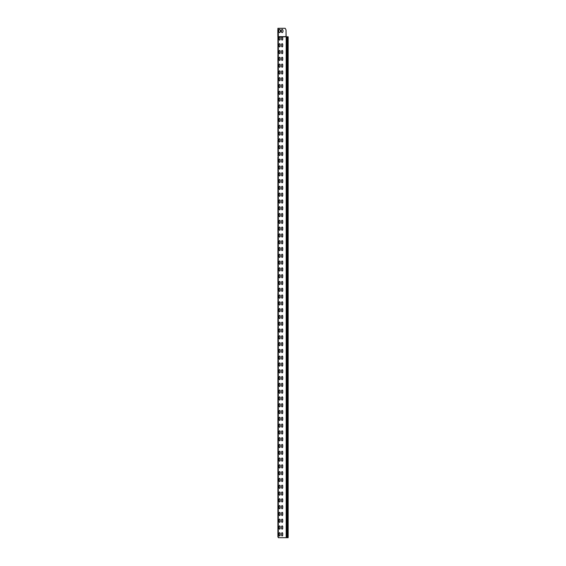 <?xml version="1.0" encoding="UTF-8"?>
<svg xmlns="http://www.w3.org/2000/svg" width="566" height="566" viewBox="0 0 566 566"><rect width="100%" height="100%" fill="white"/><g stroke="black" fill="none" stroke-linecap="round" stroke-linejoin="round"><path stroke-width="0.85" d="M288.108 537.7L278.338 537.7L278.338 36.74L277.814 36.62L279.611 36.79L280.205 37.384L280.205 39.592L279.611 40.186L279.017 39.592L279.017 37.384L279.611 36.79L282.158 36.79L282.752 37.384L282.752 39.592L282.158 40.186L281.564 39.592L281.564 37.384L282.158 36.79L286.148 36.79L286.063 29.998L285.214 28.3L277.913 28.3L277.899 36.62L286.063 36.62L286.063 29.998M277.998 535.577L277.899 530.738M277.899 527.682L277.899 522.248M277.899 519.192L277.899 513.758M277.899 510.702L277.899 505.268M277.899 502.212L277.899 496.778M277.899 493.722L277.899 488.288M277.899 485.232L277.899 479.798M277.899 476.742L277.899 471.308M277.899 468.252L277.899 462.818M277.899 459.762L277.899 454.328M277.899 451.272L277.899 445.838M277.899 442.782L277.899 437.348M277.899 434.292L277.899 428.858M277.899 425.802L277.899 420.368M277.899 417.312L277.899 411.878M277.899 408.822L277.899 403.388M277.899 400.332L277.899 394.898M277.899 391.842L277.899 386.408M277.899 535.577L277.899 377.918M277.998 387.002L277.899 369.428M277.998 378.512L277.899 360.938M277.998 370.023L277.899 352.448M277.998 361.533L277.899 343.958M277.998 353.043L277.899 335.468M277.998 344.553L277.899 326.978M277.998 336.062L277.899 318.488M277.998 327.572L277.899 309.998M277.998 319.082L277.899 301.508M277.899 298.452L277.899 293.018M277.899 289.962L277.899 284.528M277.899 281.472L277.899 276.038M277.899 272.982L277.899 267.548M277.998 310.593L277.899 259.058M277.998 268.142L277.899 250.568M277.998 259.653L277.899 242.078M277.998 251.162L277.899 233.588M277.998 242.673L277.899 225.098M277.998 234.183L277.899 216.608M277.998 225.692L277.899 208.118M277.899 205.062L277.899 199.628M277.899 196.572L277.899 191.138M277.899 188.082L277.899 182.648M277.899 179.592L277.899 174.158M277.998 170.507L277.899 165.668M277.998 162.018L277.899 157.178M277.998 153.528L277.899 148.688M277.998 145.037L277.899 140.198M277.998 136.548L277.899 131.708M277.998 128.058L277.899 123.218M277.899 128.058L277.899 114.728M277.998 123.812L277.899 106.238M277.998 115.323L277.899 97.748M277.998 106.832L277.899 89.258M277.998 98.343L277.899 80.768M277.998 89.853L277.899 72.278M277.998 81.362L277.899 63.788M277.998 72.873L277.899 55.298M277.998 64.383L277.899 46.808M277.998 55.892L277.899 38.318M277.814 29.828L277.913 36.231M277.814 30.422L277.814 35.262M278.338 537.7L277.998 37.349M286.148 36.79L288.108 36.79M277.899 536.978L277.998 529.769M277.998 528.651L277.998 521.279M277.998 520.161L277.998 512.789M277.998 511.671L277.998 504.299M277.998 503.181L277.998 495.809M277.998 494.691L277.998 487.319M277.998 486.201L277.998 478.829M277.998 477.711L277.998 470.339M277.998 469.221L277.998 461.849M277.998 460.731L277.998 453.359M277.998 452.241L277.998 444.869M277.998 443.751L277.998 436.379M277.998 435.261L277.998 427.889M277.998 426.771L277.998 419.399M277.998 418.281L277.998 410.909M277.998 409.791L277.998 402.419M277.998 401.301L277.998 393.929M277.998 392.811L277.899 387.002M277.899 384.158L277.899 378.512M277.899 375.668L277.899 370.023M277.899 367.178L277.899 361.533M277.899 358.688L277.899 353.043M277.899 350.198L277.899 344.553M277.899 341.708L277.899 336.062M277.899 333.218L277.899 327.572M277.899 324.728L277.899 319.082M277.899 316.238L277.899 310.593M277.899 307.748L277.998 300.539M277.998 299.421L277.998 292.049M277.998 290.931L277.998 283.559M277.998 282.441L277.998 275.069M277.998 273.951L277.899 268.142M277.899 265.298L277.899 259.653M277.899 256.808L277.899 251.162M277.899 248.318L277.899 242.673M277.899 239.828L277.899 234.183M277.899 231.338L277.899 225.692M277.899 222.848L277.998 215.639M277.899 214.358L277.899 212.958M277.998 212.958L277.899 208.713M277.998 208.713L277.998 207.149M277.998 214.521L277.899 204.468M277.998 204.468L277.899 200.222M277.998 200.222L277.998 198.659M277.998 206.031L277.899 195.977M277.998 195.977L277.899 191.733M277.998 191.733L277.998 190.169M277.998 197.541L277.899 187.488M277.998 187.488L277.899 183.243M277.998 183.243L277.998 181.679M277.998 189.051L277.899 178.998M277.998 178.998L277.899 174.752M277.998 174.752L277.998 173.189M277.998 180.561L277.899 171.908M277.998 166.263L277.899 170.507M277.998 157.773L277.899 166.263M277.998 172.071L277.998 164.699M277.899 157.773L277.899 162.018M277.998 149.282L277.899 153.528M277.998 140.792L277.899 149.282M277.998 155.091L277.998 147.719M277.899 140.792L277.899 145.037M277.998 132.303L277.899 136.548M277.899 123.812L277.899 132.303M277.998 138.111L277.998 130.739M277.899 120.968L277.899 115.323M277.899 112.478L277.899 106.832M277.899 103.988L277.899 98.343M277.899 95.498L277.899 89.853M277.899 87.008L277.899 81.362M277.899 78.518L277.899 72.873M277.899 70.028L277.899 64.383M277.899 61.538L277.899 55.892M277.899 53.048L277.998 45.839M277.899 44.558L277.899 43.157M277.998 43.157L277.899 38.913M277.998 38.913L277.899 37.512M277.998 44.721L277.899 36.62M277.814 34.668L277.899 30.422M277.899 34.668L277.814 36.068M286.113 36.783L278.338 36.74L278.338 28.3M280.205 535.408L279.611 536.002L279.017 535.408L279.017 533.2L279.611 532.606L280.205 533.2L280.205 535.408L279.611 536.002L279.017 535.408M281.564 533.2L282.158 532.606L282.752 533.2L282.752 535.408L282.158 536.002L281.564 535.408L281.564 533.2L282.158 532.606L282.752 533.2M282.752 535.408L282.158 536.002L281.564 535.408M279.017 533.2L279.611 532.606L280.205 533.2M280.205 528.616L279.611 529.21L279.017 528.616L279.017 526.408L279.611 525.814L280.205 526.408L280.205 528.616L279.611 529.21L279.017 528.616M281.564 526.408L282.158 525.814L282.752 526.408L282.752 528.616L282.158 529.21L281.564 528.616L281.564 526.408L282.158 525.814L282.752 526.408M282.752 528.616L282.158 529.21L281.564 528.616M279.017 526.408L279.611 525.814L280.205 526.408M280.205 521.824L279.611 522.418L279.017 521.824L279.017 519.616L279.611 519.022L280.205 519.616L280.205 521.824L279.611 522.418L279.017 521.824M281.564 519.616L282.158 519.022L282.752 519.616L282.752 521.824L282.158 522.418L281.564 521.824L281.564 519.616L282.158 519.022L282.752 519.616M282.752 521.824L282.158 522.418L281.564 521.824M279.017 519.616L279.611 519.022L280.205 519.616M280.205 515.032L279.611 515.626L279.017 515.032L279.017 512.824L279.611 512.23L280.205 512.824L280.205 515.032L279.611 515.626L279.017 515.032M281.564 512.824L282.158 512.23L282.752 512.824L282.752 515.032L282.158 515.626L281.564 515.032L281.564 512.824L282.158 512.23L282.752 512.824M282.752 515.032L282.158 515.626L281.564 515.032M279.017 512.824L279.611 512.23L280.205 512.824M280.205 508.24L279.611 508.834L279.017 508.24L279.017 506.032L279.611 505.438L280.205 506.032L280.205 508.24L279.611 508.834L279.017 508.24M281.564 506.032L282.158 505.438L282.752 506.032L282.752 508.24L282.158 508.834L281.564 508.24L281.564 506.032L282.158 505.438L282.752 506.032M282.752 508.24L282.158 508.834L281.564 508.24M279.017 506.032L279.611 505.438L280.205 506.032M280.205 501.448L279.611 502.042L279.017 501.448L279.017 499.24L279.611 498.646L280.205 499.24L280.205 501.448L279.611 502.042L279.017 501.448M281.564 499.24L282.158 498.646L282.752 499.24L282.752 501.448L282.158 502.042L281.564 501.448L281.564 499.24L282.158 498.646L282.752 499.24M282.752 501.448L282.158 502.042L281.564 501.448M279.017 499.24L279.611 498.646L280.205 499.24M280.205 494.656L279.611 495.25L279.017 494.656L279.017 492.448L279.611 491.854L280.205 492.448L280.205 494.656L279.611 495.25L279.017 494.656M281.564 492.448L282.158 491.854L282.752 492.448L282.752 494.656L282.158 495.25L281.564 494.656L281.564 492.448L282.158 491.854L282.752 492.448M282.752 494.656L282.158 495.25L281.564 494.656M279.017 492.448L279.611 491.854L280.205 492.448M280.205 487.864L279.611 488.458L279.017 487.864L279.017 485.656L279.611 485.062L280.205 485.656L280.205 487.864L279.611 488.458L279.017 487.864M281.564 485.656L282.158 485.062L282.752 485.656L282.752 487.864L282.158 488.458L281.564 487.864L281.564 485.656L282.158 485.062L282.752 485.656M282.752 487.864L282.158 488.458L281.564 487.864M279.017 485.656L279.611 485.062L280.205 485.656M280.205 481.072L279.611 481.666L279.017 481.072L279.017 478.864L279.611 478.27L280.205 478.864L280.205 481.072L279.611 481.666L279.017 481.072M281.564 478.864L282.158 478.27L282.752 478.864L282.752 481.072L282.158 481.666L281.564 481.072L281.564 478.864L282.158 478.27L282.752 478.864M282.752 481.072L282.158 481.666L281.564 481.072M279.017 478.864L279.611 478.27L280.205 478.864M280.205 474.28L279.611 474.874L279.017 474.28L279.017 472.072L279.611 471.478L280.205 472.072L280.205 474.28L279.611 474.874L279.017 474.28M281.564 472.072L282.158 471.478L282.752 472.072L282.752 474.28L282.158 474.874L281.564 474.28L281.564 472.072L282.158 471.478L282.752 472.072M282.752 474.28L282.158 474.874L281.564 474.28M279.017 472.072L279.611 471.478L280.205 472.072M280.205 467.488L279.611 468.082L279.017 467.488L279.017 465.28L279.611 464.686L280.205 465.28L280.205 467.488L279.611 468.082L279.017 467.488M281.564 465.28L282.158 464.686L282.752 465.28L282.752 467.488L282.158 468.082L281.564 467.488L281.564 465.28L282.158 464.686L282.752 465.28M282.752 467.488L282.158 468.082L281.564 467.488M279.017 465.28L279.611 464.686L280.205 465.28M280.205 460.696L279.611 461.29L279.017 460.696L279.017 458.488L279.611 457.894L280.205 458.488L280.205 460.696L279.611 461.29L279.017 460.696M281.564 458.488L282.158 457.894L282.752 458.488L282.752 460.696L282.158 461.29L281.564 460.696L281.564 458.488L282.158 457.894L282.752 458.488M282.752 460.696L282.158 461.29L281.564 460.696M279.017 458.488L279.611 457.894L280.205 458.488M280.205 453.904L279.611 454.498L279.017 453.904L279.017 451.696L279.611 451.102L280.205 451.696L280.205 453.904L279.611 454.498L279.017 453.904M281.564 451.696L282.158 451.102L282.752 451.696L282.752 453.904L282.158 454.498L281.564 453.904L281.564 451.696L282.158 451.102L282.752 451.696M282.752 453.904L282.158 454.498L281.564 453.904M279.017 451.696L279.611 451.102L280.205 451.696M280.205 447.112L279.611 447.706L279.017 447.112L279.017 444.904L279.611 444.31L280.205 444.904L280.205 447.112L279.611 447.706L279.017 447.112M281.564 444.904L282.158 444.31L282.752 444.904L282.752 447.112L282.158 447.706L281.564 447.112L281.564 444.904L282.158 444.31L282.752 444.904M282.752 447.112L282.158 447.706L281.564 447.112M279.017 444.904L279.611 444.31L280.205 444.904M280.205 440.32L279.611 440.914L279.017 440.32L279.017 438.112L279.611 437.518L280.205 438.112L280.205 440.32L279.611 440.914L279.017 440.32M281.564 438.112L282.158 437.518L282.752 438.112L282.752 440.32L282.158 440.914L281.564 440.32L281.564 438.112L282.158 437.518L282.752 438.112M282.752 440.32L282.158 440.914L281.564 440.32M279.017 438.112L279.611 437.518L280.205 438.112M280.205 433.528L279.611 434.122L279.017 433.528L279.017 431.32L279.611 430.726L280.205 431.32L280.205 433.528L279.611 434.122L279.017 433.528M281.564 431.32L282.158 430.726L282.752 431.32L282.752 433.528L282.158 434.122L281.564 433.528L281.564 431.32L282.158 430.726L282.752 431.32M282.752 433.528L282.158 434.122L281.564 433.528M279.017 431.32L279.611 430.726L280.205 431.32M280.205 426.736L279.611 427.33L279.017 426.736L279.017 424.528L279.611 423.934L280.205 424.528L280.205 426.736L279.611 427.33L279.017 426.736M281.564 424.528L282.158 423.934L282.752 424.528L282.752 426.736L282.158 427.33L281.564 426.736L281.564 424.528L282.158 423.934L282.752 424.528M282.752 426.736L282.158 427.33L281.564 426.736M279.017 424.528L279.611 423.934L280.205 424.528M280.205 419.944L279.611 420.538L279.017 419.944L279.017 417.736L279.611 417.142L280.205 417.736L280.205 419.944L279.611 420.538L279.017 419.944M281.564 417.736L282.158 417.142L282.752 417.736L282.752 419.944L282.158 420.538L281.564 419.944L281.564 417.736L282.158 417.142L282.752 417.736M282.752 419.944L282.158 420.538L281.564 419.944M279.017 417.736L279.611 417.142L280.205 417.736M280.205 413.152L279.611 413.746L279.017 413.152L279.017 410.944L279.611 410.35L280.205 410.944L280.205 413.152L279.611 413.746L279.017 413.152M281.564 410.944L282.158 410.35L282.752 410.944L282.752 413.152L282.158 413.746L281.564 413.152L281.564 410.944L282.158 410.35L282.752 410.944M282.752 413.152L282.158 413.746L281.564 413.152M279.017 410.944L279.611 410.35L280.205 410.944M280.205 406.36L279.611 406.954L279.017 406.36L279.017 404.152L279.611 403.558L280.205 404.152L280.205 406.36L279.611 406.954L279.017 406.36M281.564 404.152L282.158 403.558L282.752 404.152L282.752 406.36L282.158 406.954L281.564 406.36L281.564 404.152L282.158 403.558L282.752 404.152M282.752 406.36L282.158 406.954L281.564 406.36M279.017 404.152L279.611 403.558L280.205 404.152M280.205 399.568L279.611 400.162L279.017 399.568L279.017 397.36L279.611 396.766L280.205 397.36L280.205 399.568L279.611 400.162L279.017 399.568M281.564 397.36L282.158 396.766L282.752 397.36L282.752 399.568L282.158 400.162L281.564 399.568L281.564 397.36L282.158 396.766L282.752 397.36M282.752 399.568L282.158 400.162L281.564 399.568M279.017 397.36L279.611 396.766L280.205 397.36M280.205 392.776L279.611 393.37L279.017 392.776L279.017 390.568L279.611 389.974L280.205 390.568L280.205 392.776L279.611 393.37L279.017 392.776M281.564 390.568L282.158 389.974L282.752 390.568L282.752 392.776L282.158 393.37L281.564 392.776L281.564 390.568L282.158 389.974L282.752 390.568M282.752 392.776L282.158 393.37L281.564 392.776M279.017 390.568L279.611 389.974L280.205 390.568M280.205 385.984L279.611 386.578L279.017 385.984L279.017 383.776L279.611 383.182L280.205 383.776L280.205 385.984L279.611 386.578L279.017 385.984M281.564 383.776L282.158 383.182L282.752 383.776L282.752 385.984L282.158 386.578L281.564 385.984L281.564 383.776L282.158 383.182L282.752 383.776M282.752 385.984L282.158 386.578L281.564 385.984M279.017 383.776L279.611 383.182L280.205 383.776M280.205 379.192L279.611 379.786L279.017 379.192L279.017 376.984L279.611 376.39L280.205 376.984L280.205 379.192L279.611 379.786L279.017 379.192M281.564 376.984L282.158 376.39L282.752 376.984L282.752 379.192L282.158 379.786L281.564 379.192L281.564 376.984L282.158 376.39L282.752 376.984M282.752 379.192L282.158 379.786L281.564 379.192M279.017 376.984L279.611 376.39L280.205 376.984M280.205 372.4L279.611 372.994L279.017 372.4L279.017 370.192L279.611 369.598L280.205 370.192L280.205 372.4L279.611 372.994L279.017 372.4M281.564 370.192L282.158 369.598L282.752 370.192L282.752 372.4L282.158 372.994L281.564 372.4L281.564 370.192L282.158 369.598L282.752 370.192M282.752 372.4L282.158 372.994L281.564 372.4M279.017 370.192L279.611 369.598L280.205 370.192M280.205 365.608L279.611 366.202L279.017 365.608L279.017 363.4L279.611 362.806L280.205 363.4L280.205 365.608L279.611 366.202L279.017 365.608M281.564 363.4L282.158 362.806L282.752 363.4L282.752 365.608L282.158 366.202L281.564 365.608L281.564 363.4L282.158 362.806L282.752 363.4M282.752 365.608L282.158 366.202L281.564 365.608M279.017 363.4L279.611 362.806L280.205 363.4M280.205 358.816L279.611 359.41L279.017 358.816L279.017 356.608L279.611 356.014L280.205 356.608L280.205 358.816L279.611 359.41L279.017 358.816M281.564 356.608L282.158 356.014L282.752 356.608L282.752 358.816L282.158 359.41L281.564 358.816L281.564 356.608L282.158 356.014L282.752 356.608M282.752 358.816L282.158 359.41L281.564 358.816M279.017 356.608L279.611 356.014L280.205 356.608M280.205 352.024L279.611 352.618L279.017 352.024L279.017 349.816L279.611 349.222L280.205 349.816L280.205 352.024L279.611 352.618L279.017 352.024M281.564 349.816L282.158 349.222L282.752 349.816L282.752 352.024L282.158 352.618L281.564 352.024L281.564 349.816L282.158 349.222L282.752 349.816M282.752 352.024L282.158 352.618L281.564 352.024M279.017 349.816L279.611 349.222L280.205 349.816M280.205 345.232L279.611 345.826L279.017 345.232L279.017 343.024L279.611 342.43L280.205 343.024L280.205 345.232L279.611 345.826L279.017 345.232M281.564 343.024L282.158 342.43L282.752 343.024L282.752 345.232L282.158 345.826L281.564 345.232L281.564 343.024L282.158 342.43L282.752 343.024M282.752 345.232L282.158 345.826L281.564 345.232M279.017 343.024L279.611 342.43L280.205 343.024M280.205 338.44L279.611 339.034L279.017 338.44L279.017 336.232L279.611 335.638L280.205 336.232L280.205 338.44L279.611 339.034L279.017 338.44M281.564 336.232L282.158 335.638L282.752 336.232L282.752 338.44L282.158 339.034L281.564 338.44L281.564 336.232L282.158 335.638L282.752 336.232M282.752 338.44L282.158 339.034L281.564 338.44M279.017 336.232L279.611 335.638L280.205 336.232M280.205 331.648L279.611 332.242L279.017 331.648L279.017 329.44L279.611 328.846L280.205 329.44L280.205 331.648L279.611 332.242L279.017 331.648M281.564 329.44L282.158 328.846L282.752 329.44L282.752 331.648L282.158 332.242L281.564 331.648L281.564 329.44L282.158 328.846L282.752 329.44M282.752 331.648L282.158 332.242L281.564 331.648M279.017 329.44L279.611 328.846L280.205 329.44M280.205 324.856L279.611 325.45L279.017 324.856L279.017 322.648L279.611 322.054L280.205 322.648L280.205 324.856L279.611 325.45L279.017 324.856M281.564 322.648L282.158 322.054L282.752 322.648L282.752 324.856L282.158 325.45L281.564 324.856L281.564 322.648L282.158 322.054L282.752 322.648M282.752 324.856L282.158 325.45L281.564 324.856M279.017 322.648L279.611 322.054L280.205 322.648M280.205 318.064L279.611 318.658L279.017 318.064L279.017 315.856L279.611 315.262L280.205 315.856L280.205 318.064L279.611 318.658L279.017 318.064M281.564 315.856L282.158 315.262L282.752 315.856L282.752 318.064L282.158 318.658L281.564 318.064L281.564 315.856L282.158 315.262L282.752 315.856M282.752 318.064L282.158 318.658L281.564 318.064M279.017 315.856L279.611 315.262L280.205 315.856M280.205 311.272L279.611 311.866L279.017 311.272L279.017 309.064L279.611 308.47L280.205 309.064L280.205 311.272L279.611 311.866L279.017 311.272M281.564 309.064L282.158 308.47L282.752 309.064L282.752 311.272L282.158 311.866L281.564 311.272L281.564 309.064L282.158 308.47L282.752 309.064M282.752 311.272L282.158 311.866L281.564 311.272M279.017 309.064L279.611 308.47L280.205 309.064M280.205 304.48L279.611 305.074L279.017 304.48L279.017 302.272L279.611 301.678L280.205 302.272L280.205 304.48L279.611 305.074L279.017 304.48M281.564 302.272L282.158 301.678L282.752 302.272L282.752 304.48L282.158 305.074L281.564 304.48L281.564 302.272L282.158 301.678L282.752 302.272M282.752 304.48L282.158 305.074L281.564 304.48M279.017 302.272L279.611 301.678L280.205 302.272M280.205 297.688L279.611 298.282L279.017 297.688L279.017 295.48L279.611 294.886L280.205 295.48L280.205 297.688L279.611 298.282L279.017 297.688M281.564 295.48L282.158 294.886L282.752 295.48L282.752 297.688L282.158 298.282L281.564 297.688L281.564 295.48L282.158 294.886L282.752 295.48M282.752 297.688L282.158 298.282L281.564 297.688M279.017 295.48L279.611 294.886L280.205 295.48M280.205 290.896L279.611 291.49L279.017 290.896L279.017 288.688L279.611 288.094L280.205 288.688L280.205 290.896L279.611 291.49L279.017 290.896M281.564 288.688L282.158 288.094L282.752 288.688L282.752 290.896L282.158 291.49L281.564 290.896L281.564 288.688L282.158 288.094L282.752 288.688M282.752 290.896L282.158 291.49L281.564 290.896M279.017 288.688L279.611 288.094L280.205 288.688M280.205 284.104L279.611 284.698L279.017 284.104L279.017 281.896L279.611 281.302L280.205 281.896L280.205 284.104L279.611 284.698L279.017 284.104M281.564 281.896L282.158 281.302L282.752 281.896L282.752 284.104L282.158 284.698L281.564 284.104L281.564 281.896L282.158 281.302L282.752 281.896M282.752 284.104L282.158 284.698L281.564 284.104M279.017 281.896L279.611 281.302L280.205 281.896M280.205 277.312L279.611 277.906L279.017 277.312L279.017 275.104L279.611 274.51L280.205 275.104L280.205 277.312L279.611 277.906L279.017 277.312M281.564 275.104L282.158 274.51L282.752 275.104L282.752 277.312L282.158 277.906L281.564 277.312L281.564 275.104L282.158 274.51L282.752 275.104M282.752 277.312L282.158 277.906L281.564 277.312M279.017 275.104L279.611 274.51L280.205 275.104M280.205 270.52L279.611 271.114L279.017 270.52L279.017 268.312L279.611 267.718L280.205 268.312L280.205 270.52L279.611 271.114L279.017 270.52M281.564 268.312L282.158 267.718L282.752 268.312L282.752 270.52L282.158 271.114L281.564 270.52L281.564 268.312L282.158 267.718L282.752 268.312M282.752 270.52L282.158 271.114L281.564 270.52M279.017 268.312L279.611 267.718L280.205 268.312M280.205 263.728L279.611 264.322L279.017 263.728L279.017 261.52L279.611 260.926L280.205 261.52L280.205 263.728L279.611 264.322L279.017 263.728M281.564 261.52L282.158 260.926L282.752 261.52L282.752 263.728L282.158 264.322L281.564 263.728L281.564 261.52L282.158 260.926L282.752 261.52M282.752 263.728L282.158 264.322L281.564 263.728M279.017 261.52L279.611 260.926L280.205 261.52M280.205 256.936L279.611 257.53L279.017 256.936L279.017 254.728L279.611 254.134L280.205 254.728L280.205 256.936L279.611 257.53L279.017 256.936M281.564 254.728L282.158 254.134L282.752 254.728L282.752 256.936L282.158 257.53L281.564 256.936L281.564 254.728L282.158 254.134L282.752 254.728M282.752 256.936L282.158 257.53L281.564 256.936M279.017 254.728L279.611 254.134L280.205 254.728M280.205 250.144L279.611 250.738L279.017 250.144L279.017 247.936L279.611 247.342L280.205 247.936L280.205 250.144L279.611 250.738L279.017 250.144M281.564 247.936L282.158 247.342L282.752 247.936L282.752 250.144L282.158 250.738L281.564 250.144L281.564 247.936L282.158 247.342L282.752 247.936M282.752 250.144L282.158 250.738L281.564 250.144M279.017 247.936L279.611 247.342L280.205 247.936M280.205 243.352L279.611 243.946L279.017 243.352L279.017 241.144L279.611 240.55L280.205 241.144L280.205 243.352L279.611 243.946L279.017 243.352M281.564 241.144L282.158 240.55L282.752 241.144L282.752 243.352L282.158 243.946L281.564 243.352L281.564 241.144L282.158 240.55L282.752 241.144M282.752 243.352L282.158 243.946L281.564 243.352M279.017 241.144L279.611 240.55L280.205 241.144M280.205 236.56L279.611 237.154L279.017 236.56L279.017 234.352L279.611 233.758L280.205 234.352L280.205 236.56L279.611 237.154L279.017 236.56M281.564 234.352L282.158 233.758L282.752 234.352L282.752 236.56L282.158 237.154L281.564 236.56L281.564 234.352L282.158 233.758L282.752 234.352M282.752 236.56L282.158 237.154L281.564 236.56M279.017 234.352L279.611 233.758L280.205 234.352M280.205 229.768L279.611 230.362L279.017 229.768L279.017 227.56L279.611 226.966L280.205 227.56L280.205 229.768L279.611 230.362L279.017 229.768M281.564 227.56L282.158 226.966L282.752 227.56L282.752 229.768L282.158 230.362L281.564 229.768L281.564 227.56L282.158 226.966L282.752 227.56M282.752 229.768L282.158 230.362L281.564 229.768M279.017 227.56L279.611 226.966L280.205 227.56M280.205 222.976L279.611 223.57L279.017 222.976L279.017 220.768L279.611 220.174L280.205 220.768L280.205 222.976L279.611 223.57L279.017 222.976M281.564 220.768L282.158 220.174L282.752 220.768L282.752 222.976L282.158 223.57L281.564 222.976L281.564 220.768L282.158 220.174L282.752 220.768M282.752 222.976L282.158 223.57L281.564 222.976M279.017 220.768L279.611 220.174L280.205 220.768M280.205 216.184L279.611 216.778L279.017 216.184L279.017 213.976L279.611 213.382L280.205 213.976L280.205 216.184L279.611 216.778L279.017 216.184M281.564 213.976L282.158 213.382L282.752 213.976L282.752 216.184L282.158 216.778L281.564 216.184L281.564 213.976L282.158 213.382L282.752 213.976M282.752 216.184L282.158 216.778L281.564 216.184M279.017 213.976L279.611 213.382L280.205 213.976M280.205 209.392L279.611 209.986L279.017 209.392L279.017 207.184L279.611 206.59L280.205 207.184L280.205 209.392L279.611 209.986L279.017 209.392M281.564 207.184L282.158 206.59L282.752 207.184L282.752 209.392L282.158 209.986L281.564 209.392L281.564 207.184L282.158 206.59L282.752 207.184M282.752 209.392L282.158 209.986L281.564 209.392M279.017 207.184L279.611 206.59L280.205 207.184M280.205 202.6L279.611 203.194L279.017 202.6L279.017 200.392L279.611 199.798L280.205 200.392L280.205 202.6L279.611 203.194L279.017 202.6M281.564 200.392L282.158 199.798L282.752 200.392L282.752 202.6L282.158 203.194L281.564 202.6L281.564 200.392L282.158 199.798L282.752 200.392M282.752 202.6L282.158 203.194L281.564 202.6M279.017 200.392L279.611 199.798L280.205 200.392M280.205 195.808L279.611 196.402L279.017 195.808L279.017 193.6L279.611 193.006L280.205 193.6L280.205 195.808L279.611 196.402L279.017 195.808M281.564 193.6L282.158 193.006L282.752 193.6L282.752 195.808L282.158 196.402L281.564 195.808L281.564 193.6L282.158 193.006L282.752 193.6M282.752 195.808L282.158 196.402L281.564 195.808M279.017 193.6L279.611 193.006L280.205 193.6M280.205 189.016L279.611 189.61L279.017 189.016L279.017 186.808L279.611 186.214L280.205 186.808L280.205 189.016L279.611 189.61L279.017 189.016M281.564 186.808L282.158 186.214L282.752 186.808L282.752 189.016L282.158 189.61L281.564 189.016L281.564 186.808L282.158 186.214L282.752 186.808M282.752 189.016L282.158 189.61L281.564 189.016M279.017 186.808L279.611 186.214L280.205 186.808M280.205 182.224L279.611 182.818L279.017 182.224L279.017 180.016L279.611 179.422L280.205 180.016L280.205 182.224L279.611 182.818L279.017 182.224M281.564 180.016L282.158 179.422L282.752 180.016L282.752 182.224L282.158 182.818L281.564 182.224L281.564 180.016L282.158 179.422L282.752 180.016M282.752 182.224L282.158 182.818L281.564 182.224M279.017 180.016L279.611 179.422L280.205 180.016M280.205 175.432L279.611 176.026L279.017 175.432L279.017 173.224L279.611 172.63L280.205 173.224L280.205 175.432L279.611 176.026L279.017 175.432M281.564 173.224L282.158 172.63L282.752 173.224L282.752 175.432L282.158 176.026L281.564 175.432L281.564 173.224L282.158 172.63L282.752 173.224M282.752 175.432L282.158 176.026L281.564 175.432M279.017 173.224L279.611 172.63L280.205 173.224M280.205 168.64L279.611 169.234L279.017 168.64L279.017 166.432L279.611 165.838L280.205 166.432L280.205 168.64L279.611 169.234L279.017 168.64M281.564 166.432L282.158 165.838L282.752 166.432L282.752 168.64L282.158 169.234L281.564 168.64L281.564 166.432L282.158 165.838L282.752 166.432M282.752 168.64L282.158 169.234L281.564 168.64M279.017 166.432L279.611 165.838L280.205 166.432M280.205 161.848L279.611 162.442L279.017 161.848L279.017 159.64L279.611 159.046L280.205 159.64L280.205 161.848L279.611 162.442L279.017 161.848M281.564 159.64L282.158 159.046L282.752 159.64L282.752 161.848L282.158 162.442L281.564 161.848L281.564 159.64L282.158 159.046L282.752 159.64M282.752 161.848L282.158 162.442L281.564 161.848M279.017 159.64L279.611 159.046L280.205 159.64M280.205 155.056L279.611 155.65L279.017 155.056L279.017 152.848L279.611 152.254L280.205 152.848L280.205 155.056L279.611 155.65L279.017 155.056M281.564 152.848L282.158 152.254L282.752 152.848L282.752 155.056L282.158 155.65L281.564 155.056L281.564 152.848L282.158 152.254L282.752 152.848M282.752 155.056L282.158 155.65L281.564 155.056M279.017 152.848L279.611 152.254L280.205 152.848M280.205 148.264L279.611 148.858L279.017 148.264L279.017 146.056L279.611 145.462L280.205 146.056L280.205 148.264L279.611 148.858L279.017 148.264M281.564 146.056L282.158 145.462L282.752 146.056L282.752 148.264L282.158 148.858L281.564 148.264L281.564 146.056L282.158 145.462L282.752 146.056M282.752 148.264L282.158 148.858L281.564 148.264M279.017 146.056L279.611 145.462L280.205 146.056M280.205 141.472L279.611 142.066L279.017 141.472L279.017 139.264L279.611 138.67L280.205 139.264L280.205 141.472L279.611 142.066L279.017 141.472M281.564 139.264L282.158 138.67L282.752 139.264L282.752 141.472L282.158 142.066L281.564 141.472L281.564 139.264L282.158 138.67L282.752 139.264M282.752 141.472L282.158 142.066L281.564 141.472M279.017 139.264L279.611 138.67L280.205 139.264M280.205 134.68L279.611 135.274L279.017 134.68L279.017 132.472L279.611 131.878L280.205 132.472L280.205 134.68L279.611 135.274L279.017 134.68M281.564 132.472L282.158 131.878L282.752 132.472L282.752 134.68L282.158 135.274L281.564 134.68L281.564 132.472L282.158 131.878L282.752 132.472M282.752 134.68L282.158 135.274L281.564 134.68M279.017 132.472L279.611 131.878L280.205 132.472M280.205 127.888L279.611 128.482L279.017 127.888L279.017 125.68L279.611 125.086L280.205 125.68L280.205 127.888L279.611 128.482L279.017 127.888M281.564 125.68L282.158 125.086L282.752 125.68L282.752 127.888L282.158 128.482L281.564 127.888L281.564 125.68L282.158 125.086L282.752 125.68M282.752 127.888L282.158 128.482L281.564 127.888M279.017 125.68L279.611 125.086L280.205 125.68M280.205 121.096L279.611 121.69L279.017 121.096L279.017 118.888L279.611 118.294L280.205 118.888L280.205 121.096L279.611 121.69L279.017 121.096M281.564 118.888L282.158 118.294L282.752 118.888L282.752 121.096L282.158 121.69L281.564 121.096L281.564 118.888L282.158 118.294L282.752 118.888M282.752 121.096L282.158 121.69L281.564 121.096M279.017 118.888L279.611 118.294L280.205 118.888M280.205 114.304L279.611 114.898L279.017 114.304L279.017 112.096L279.611 111.502L280.205 112.096L280.205 114.304L279.611 114.898L279.017 114.304M281.564 112.096L282.158 111.502L282.752 112.096L282.752 114.304L282.158 114.898L281.564 114.304L281.564 112.096L282.158 111.502L282.752 112.096M282.752 114.304L282.158 114.898L281.564 114.304M279.017 112.096L279.611 111.502L280.205 112.096M280.205 107.512L279.611 108.106L279.017 107.512L279.017 105.304L279.611 104.71L280.205 105.304L280.205 107.512L279.611 108.106L279.017 107.512M281.564 105.304L282.158 104.71L282.752 105.304L282.752 107.512L282.158 108.106L281.564 107.512L281.564 105.304L282.158 104.71L282.752 105.304M282.752 107.512L282.158 108.106L281.564 107.512M279.017 105.304L279.611 104.71L280.205 105.304M280.205 100.72L279.611 101.314L279.017 100.72L279.017 98.512L279.611 97.918L280.205 98.512L280.205 100.72L279.611 101.314L279.017 100.72M281.564 98.512L282.158 97.918L282.752 98.512L282.752 100.72L282.158 101.314L281.564 100.72L281.564 98.512L282.158 97.918L282.752 98.512M282.752 100.72L282.158 101.314L281.564 100.72M279.017 98.512L279.611 97.918L280.205 98.512M280.205 93.928L279.611 94.522L279.017 93.928L279.017 91.72L279.611 91.126L280.205 91.72L280.205 93.928L279.611 94.522L279.017 93.928M281.564 91.72L282.158 91.126L282.752 91.72L282.752 93.928L282.158 94.522L281.564 93.928L281.564 91.72L282.158 91.126L282.752 91.72M282.752 93.928L282.158 94.522L281.564 93.928M279.017 91.72L279.611 91.126L280.205 91.72M280.205 87.136L279.611 87.73L279.017 87.136L279.017 84.928L279.611 84.334L280.205 84.928L280.205 87.136L279.611 87.73L279.017 87.136M281.564 84.928L282.158 84.334L282.752 84.928L282.752 87.136L282.158 87.73L281.564 87.136L281.564 84.928L282.158 84.334L282.752 84.928M282.752 87.136L282.158 87.73L281.564 87.136M279.017 84.928L279.611 84.334L280.205 84.928M280.205 80.344L279.611 80.938L279.017 80.344L279.017 78.136L279.611 77.542L280.205 78.136L280.205 80.344L279.611 80.938L279.017 80.344M281.564 78.136L282.158 77.542L282.752 78.136L282.752 80.344L282.158 80.938L281.564 80.344L281.564 78.136L282.158 77.542L282.752 78.136M282.752 80.344L282.158 80.938L281.564 80.344M279.017 78.136L279.611 77.542L280.205 78.136M280.205 73.552L279.611 74.146L279.017 73.552L279.017 71.344L279.611 70.75L280.205 71.344L280.205 73.552L279.611 74.146L279.017 73.552M281.564 71.344L282.158 70.75L282.752 71.344L282.752 73.552L282.158 74.146L281.564 73.552L281.564 71.344L282.158 70.75L282.752 71.344M282.752 73.552L282.158 74.146L281.564 73.552M279.017 71.344L279.611 70.75L280.205 71.344M280.205 66.76L279.611 67.354L279.017 66.76L279.017 64.552L279.611 63.958L280.205 64.552L280.205 66.76L279.611 67.354L279.017 66.76M281.564 64.552L282.158 63.958L282.752 64.552L282.752 66.76L282.158 67.354L281.564 66.76L281.564 64.552L282.158 63.958L282.752 64.552M282.752 66.76L282.158 67.354L281.564 66.76M279.017 64.552L279.611 63.958L280.205 64.552M280.205 59.968L279.611 60.562L279.017 59.968L279.017 57.76L279.611 57.166L280.205 57.76L280.205 59.968L279.611 60.562L279.017 59.968M281.564 57.76L282.158 57.166L282.752 57.76L282.752 59.968L282.158 60.562L281.564 59.968L281.564 57.76L282.158 57.166L282.752 57.76M282.752 59.968L282.158 60.562L281.564 59.968M279.017 57.76L279.611 57.166L280.205 57.76M280.205 53.176L279.611 53.77L279.017 53.176L279.017 50.968L279.611 50.374L280.205 50.968L280.205 53.176L279.611 53.77L279.017 53.176M281.564 50.968L282.158 50.374L282.752 50.968L282.752 53.176L282.158 53.77L281.564 53.176L281.564 50.968L282.158 50.374L282.752 50.968M282.752 53.176L282.158 53.77L281.564 53.176M279.017 50.968L279.611 50.374L280.205 50.968M280.205 46.384L279.611 46.978L279.017 46.384L279.017 44.176L279.611 43.582L280.205 44.176L280.205 46.384L279.611 46.978L279.017 46.384M281.564 44.176L282.158 43.582L282.752 44.176L282.752 46.384L282.158 46.978L281.564 46.384L281.564 44.176L282.158 43.582L282.752 44.176M282.752 46.384L282.158 46.978L281.564 46.384M279.017 44.176L279.611 43.582L280.205 44.176M280.205 39.592L279.611 40.186L279.017 39.592M282.752 39.592L282.158 40.186L281.564 39.592M280.205 32.12L279.611 32.715L278.762 31.823L278.762 30.21L279.611 29.319L280.46 30.21L280.46 31.823L279.611 32.715L279.017 31.908M279.017 29.913L279.611 29.319L280.205 30.125M281.564 29.913L282.158 29.319L283.007 30.21L283.007 31.823L282.158 32.715L281.309 31.823L281.309 30.21L282.158 29.319L282.752 30.125M282.752 32.12L282.158 32.715L281.564 31.908M277.899 163.418L277.899 164.862L277.998 163.581M277.899 154.928L277.998 156.209M277.899 146.438L277.899 147.882L277.998 146.601M277.899 137.948L277.998 139.229M277.899 129.458L277.899 130.902L277.998 129.621M279.611 36.79L280.205 37.384M282.158 36.79L282.752 37.384M277.998 384.321L277.998 385.439M277.998 375.831L277.998 376.949M277.998 367.341L277.998 368.459M277.998 358.851L277.998 359.969M277.998 350.361L277.998 351.479M277.998 341.871L277.998 342.989M277.998 333.381L277.998 334.499M277.998 324.891L277.998 326.009M277.998 316.401L277.998 317.519M277.998 307.911L277.998 309.029M277.998 265.461L277.998 266.579M277.998 256.971L277.998 258.089M277.998 248.481L277.998 249.599M277.998 239.991L277.998 241.109M277.998 231.501L277.998 232.619M277.998 223.011L277.998 224.129M277.998 121.131L277.998 122.249M277.998 112.641L277.998 113.759M277.998 104.151L277.998 105.269M277.998 95.661L277.998 96.779M277.998 87.171L277.998 88.289M277.998 78.681L277.998 79.799M277.998 70.191L277.998 71.309M277.998 61.701L277.998 62.819M277.998 53.211L277.998 54.329M286.212 36.79L286.212 537.7M286.41 36.79L286.41 537.7M287.295 36.79L287.295 537.7M286.82 36.79L286.82 537.7M286.615 36.79L286.615 537.7M288.186 36.79L288.186 537.7"/></g></svg>
